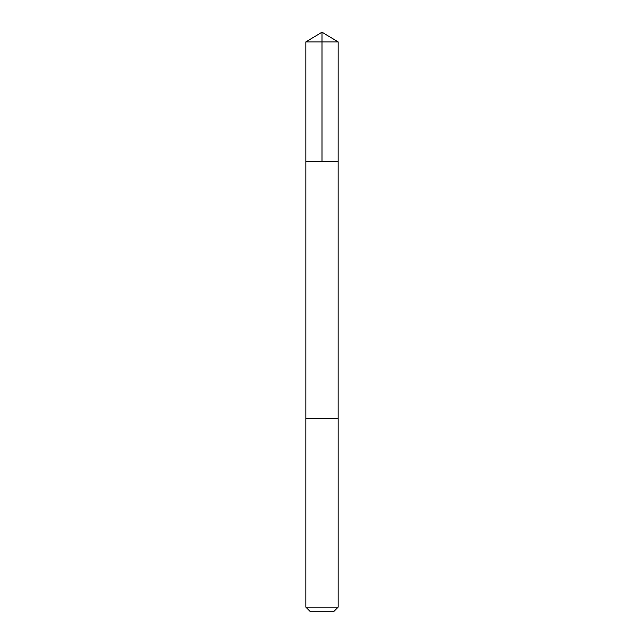 <?xml version="1.0" encoding="UTF-8"?>
<svg xmlns="http://www.w3.org/2000/svg" width="644" height="644" viewBox="0 0 644 644"><rect width="100%" height="100%" fill="white"/><g stroke="black" fill="none" stroke-linecap="round" stroke-linejoin="round"><path stroke-width="0.48" stroke-dasharray="3.22 2.42" d="M314.699 161.411L338.148 161.411L314.699 161.411M305.844 41.908L338.156 41.908M314.699 418.6L338.148 418.6L314.699 418.6M305.844 607.139L338.156 607.139M310.513 611.8L333.487 611.8"/><path stroke-width="0.97" d="M305.852 161.411L338.148 161.411L338.156 41.908L305.844 41.908L305.852 161.411L338.148 161.411L338.148 418.6L305.852 418.6L305.852 161.411M329.301 418.6L305.844 418.6L305.844 607.139L338.156 607.139L338.156 418.6L329.301 418.6M338.156 607.139L333.487 611.8L310.513 611.8L305.844 607.139M322 161.411L322 32.2L305.844 41.908M322 32.2L338.156 41.908"/></g></svg>
